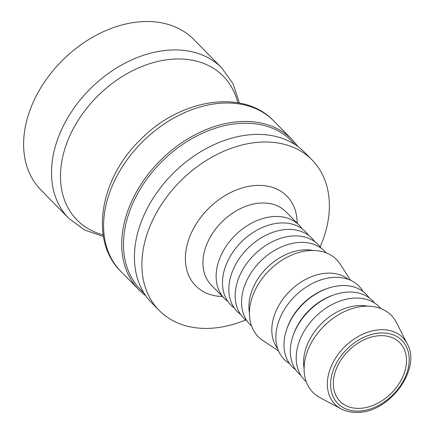 <?xml version="1.0" encoding="UTF-8"?>
<svg xmlns="http://www.w3.org/2000/svg" width="434" height="434" viewBox="0 0 434 434"><rect width="100%" height="100%" fill="white"/><g stroke="black" fill="none" stroke-linecap="round" stroke-linejoin="round"><path stroke-width="0.65" d="M407.314 343.967L396.502 322.646A54.939 39.575 135.5 0 0 348.676 309.805A54.939 39.575 135.5 0 0 305.558 357.437A54.939 39.575 135.5 0 0 320.048 397.685L341.162 408.893C346.462 411.66 352.473 412.799 359.189 412.3C390.622 411.345 421.441 368.287 407.314 343.967A47.534 34.237 135.5 0 0 365.933 332.856A47.534 34.237 135.5 0 0 328.625 374.065A47.534 34.237 135.5 0 0 341.162 408.893M334.44 374.721A41.859 30.152 -44.5 0 1 363.22 340.207A41.859 30.152 -44.5 0 1 399.779 342.697A41.859 30.152 -44.5 0 1 405.372 369.312A41.859 30.152 -44.5 0 1 376.593 403.826A41.859 30.152 -44.5 0 1 340.034 401.336A41.859 30.152 -44.5 0 1 334.44 374.721M302.102 228.778A52.324 37.687 135.5 0 0 299.194 225.273A52.324 37.687 135.5 0 0 253.494 222.159A52.324 37.687 135.5 0 0 217.515 265.304A52.324 37.687 135.5 0 0 224.508 298.576A52.324 37.687 135.5 0 0 227.958 301.549M245.677 319.934A107.263 77.263 -44.5 0 1 159.077 310.343A107.263 77.263 -44.5 0 1 144.744 242.139A107.263 77.263 -44.5 0 1 218.497 153.69A107.263 77.263 -44.5 0 1 312.182 160.07A107.263 77.263 -44.5 0 1 326.514 228.273A107.263 77.263 -44.5 0 1 320.151 246.838M326.124 252.843A52.324 37.687 135.5 0 0 280.261 247.423A52.324 37.687 135.5 0 0 242.942 291.209A52.324 37.687 135.5 0 0 251.574 326.015M321.171 248.205A52.324 37.687 135.5 0 0 275.292 240.333A52.324 37.687 135.5 0 0 236.584 284.737A52.324 37.687 135.5 0 0 247.027 320.976M314.813 241.727A52.324 37.687 135.5 0 0 268.934 233.855A52.324 37.687 135.5 0 0 230.226 278.259A52.324 37.687 135.5 0 0 240.669 314.498M308.455 235.25A52.324 37.687 135.5 0 0 262.575 227.378A52.324 37.687 135.5 0 0 223.873 271.782A52.324 37.687 135.5 0 0 234.317 308.021M312.963 250.456A49.709 35.805 135.5 0 0 250.244 296.221A49.709 35.805 135.5 0 0 249.431 312.816M348.421 279.425A49.709 35.805 135.5 0 0 305.465 279.485A49.709 35.805 135.5 0 0 273.127 319.538A49.709 35.805 135.5 0 0 277.733 348.806M350.612 280.331L340.332 264.322A54.939 39.575 135.5 0 0 292.207 254.834A54.939 39.575 135.5 0 0 250.895 301.738A54.939 39.575 135.5 0 0 262.782 340.435L278.595 351.014M363.063 291.55A52.324 37.687 135.5 0 0 317.314 281.216A52.324 37.687 135.5 0 0 277.266 326.178A52.324 37.687 135.5 0 0 289.581 363.67M295.711 369.822A51.803 37.313 -44.5 0 1 303.089 303.941A51.803 37.313 -44.5 0 1 369.101 297.789M327.48 288.464A49.709 35.805 135.5 0 0 287.156 328.039M333.838 294.936A49.709 35.805 135.5 0 0 293.514 334.511M374.52 303.003A51.803 37.313 135.5 0 0 309.447 310.418A51.803 37.313 135.5 0 0 300.816 375.339M380.786 308.536A52.324 37.687 135.5 0 0 334.929 303.116A52.324 37.687 135.5 0 0 297.605 346.902A52.324 37.687 135.5 0 0 306.236 381.708M367.631 306.149A49.709 35.805 135.5 0 0 304.907 351.914A49.709 35.805 135.5 0 0 304.093 368.509M239.422 103.053L233.161 83.946L221.796 67.981L193.917 39.575A107.263 77.263 135.5 0 0 100.232 33.196A107.263 77.263 135.5 0 0 26.474 121.645A107.263 77.263 135.5 0 0 40.807 189.848L68.686 218.253L84.44 229.917L103.422 236.53M145.786 295.744A107.263 77.263 -44.5 0 1 138.896 289.787A107.263 77.263 -44.5 0 1 124.563 221.584A107.263 77.263 -44.5 0 1 198.322 133.135A107.263 77.263 -44.5 0 1 292.006 139.515A107.263 77.263 -44.5 0 1 297.832 146.508M312.182 160.07L304.717 152.464A107.263 77.263 135.5 0 0 211.032 146.084A107.263 77.263 135.5 0 0 137.28 234.534A107.263 77.263 135.5 0 0 151.612 302.737L159.077 310.343M295.359 144.793L291.708 141.077A105.956 76.319 135.5 0 0 199.163 134.773A105.956 76.319 135.5 0 0 126.31 222.143A105.956 76.319 135.5 0 0 140.47 289.516L144.115 293.238M331.798 374.922A44.979 32.398 -44.5 0 1 379.549 333.046A44.979 32.398 -44.5 0 1 408.014 369.112A44.979 32.398 -44.5 0 1 360.263 410.987A44.979 32.398 -44.5 0 1 331.798 374.922M297.171 223.206A63.961 46.069 135.5 0 0 248.102 186.484A63.961 46.069 135.5 0 0 187.076 245.085A63.961 46.069 135.5 0 0 222.485 296.514M224.508 298.576L211.293 285.111A52.324 37.687 -44.5 0 1 204.3 251.839A52.324 37.687 -44.5 0 1 240.279 208.694A52.324 37.687 -44.5 0 1 285.979 211.808L299.194 225.273M221.796 67.981A107.263 77.263 135.5 0 0 168.24 50.176A107.263 77.263 135.5 0 0 54.353 150.05A107.263 77.263 135.5 0 0 68.686 218.253M103.156 234.875A102.565 73.878 -44.5 0 1 63.218 154.716A102.565 73.878 -44.5 0 1 172.114 59.219A102.565 73.878 -44.5 0 1 237.767 102.749M106.455 203.134A107.263 77.263 -44.5 0 1 180.213 114.684A107.263 77.263 -44.5 0 1 273.897 121.064C243.306 88.465 180.316 98.919 140.958 139.184C100.292 177.81 88.899 240.257 120.788 271.337A107.263 77.263 -44.5 0 1 106.455 203.134M292.006 139.515L273.897 121.064M138.896 289.787L120.788 271.337"/></g></svg>
